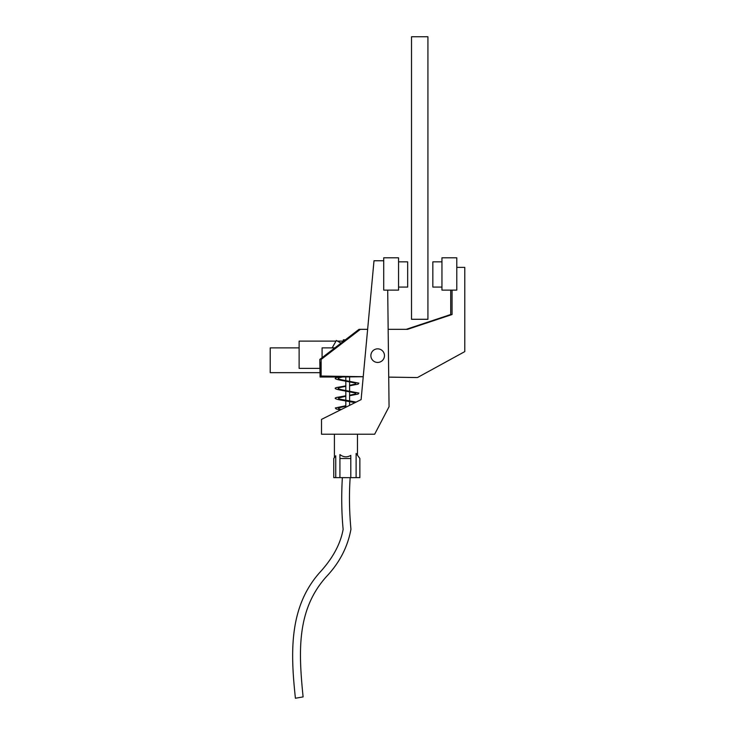 <?xml version="1.0" encoding="UTF-8"?>
<svg xmlns="http://www.w3.org/2000/svg" width="735" height="735" viewBox="0 0 735 735"><rect width="100%" height="100%" fill="white"/><g stroke="black" fill="none" stroke-linecap="round" stroke-linejoin="round"><path stroke-width="1.1" d="M452.062 290.114L452.062 314.516L407.53 329.344L388.163 329.344M367.629 329.344L360.352 329.344L321.131 359.443L321.131 376.035L363.228 376.697M388.723 377.101L417.425 377.56L464.786 351.606L464.786 267.384L456.784 267.384M338.936 376.311L338.936 377.018L320.065 377.018L320.065 362.621L321.131 362.621M387.703 290.114L389.063 406.703L374.657 434.22L321.507 434.22L321.507 419.382L361.106 399.61L374.005 260.75L383.725 260.75M441.955 290.114L456.784 290.114L456.784 257.801L441.955 257.801L441.955 290.114M441.955 261.835L432.841 261.835L432.841 287.082L441.955 287.082M398.554 257.801L383.725 257.801L383.725 290.114L398.554 290.114L398.554 257.801M398.554 287.082L407.659 287.082L407.659 261.835L398.554 261.835M342.354 477.658C341.306 495.675 341.573 512.92 343.135 529.384C340.498 543.928 332.817 558.168 320.092 572.115C288.451 607.275 290.656 653.737 295.415 698.25L303.105 696.899C298.548 651.642 296.453 609.692 326.652 576.359C339.579 562.642 347.683 546.95 350.944 529.283C349.29 511.376 349.033 494.168 350.163 477.658M377.671 348.84A6.799 6.799 0 0 1 384.469 355.639A6.799 6.799 0 0 1 377.671 362.438A6.799 6.799 0 0 1 370.872 355.639A6.799 6.799 0 0 1 377.671 348.84M299.127 347.875L270.214 347.875L270.214 372.663L319.789 372.663M335.996 341.123L299.127 341.123L299.127 368.382L319.789 368.382M334.416 434.22L334.416 457.583M335.748 477.621L335.748 455.792L333.763 458.465L333.763 477.621L335.748 477.621M334.416 477.621L350.806 477.658L350.806 458.502L339.928 458.502L339.928 477.658M350.806 458.502L350.806 455.397C347.076 457.547 343.447 457.271 339.928 454.57L339.928 458.502M357.458 477.621L350.806 477.658M356.117 453.431L356.117 477.621L359.865 477.621L359.865 458.465L356.117 453.431M357.458 434.22L357.458 455.222M349.621 405.343L349.621 401.429M349.621 400.952L349.621 391.516M349.621 391.038L349.621 381.603M349.621 381.116L349.621 377.018M345.827 407.236L345.827 400.832M345.827 400.4L345.827 390.919M345.827 390.487L345.827 381.006M345.827 380.565L345.827 377.018M363.228 376.724L337.677 377.018L337.677 376.292M321.507 422.175L321.507 433.126M343.291 341.123L337.484 341.123L341.04 343.135L336.354 340.48L332.165 347.875M345.358 339.818L343.291 339.818L343.291 341.408M334.866 347.875L322.086 347.875L322.086 357.679M406.189 329.344L450.72 314.516L450.72 290.114M416.12 377.542L388.723 377.128M320.065 376.035L319.789 359.443L359.002 329.344L360.352 329.344M411.508 178.026L411.508 319.293L427.926 319.293L427.926 36.75L411.508 36.75L411.508 178.026M342.492 377.018L339.993 377.551C336.924 378.203 337.834 379.03 342.721 380.032L358.891 383.165L358.129 384.129L349.621 385.783M345.827 405.729L335.325 407.953L336.088 408.926L340.452 409.919M345.827 406.189L338.339 407.953L339.101 408.926L341.306 409.496M345.827 395.816L336.979 397.387C333.901 398.048 334.811 398.875 339.708 399.868L355.106 402.605M345.827 386.353L339.993 387.474C336.915 388.135 337.824 388.962 342.721 389.945L358.891 393.078L358.129 394.052L349.621 395.706M345.827 396.266L338.366 398.012L339.101 399.004L356.126 402.091M345.827 385.893L336.979 387.474C333.901 388.135 334.811 388.962 339.708 389.945L355.878 393.078L355.115 394.052L349.621 395.246M339.478 377.018L336.979 377.551C333.901 378.222 334.811 379.049 339.708 380.032L355.85 383.137L355.115 384.129L349.621 385.324M349.621 405.16L350.172 405.068"/></g></svg>
